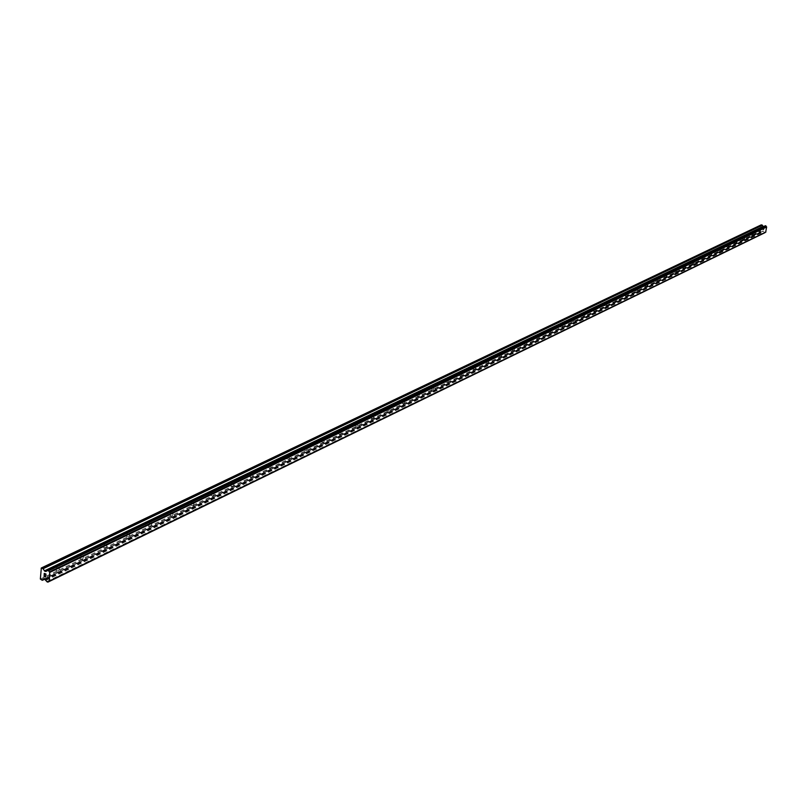 <?xml version="1.0" encoding="UTF-8"?>
<svg xmlns="http://www.w3.org/2000/svg" width="807" height="807" viewBox="0 0 807 807"><rect width="100%" height="100%" fill="white"/><g stroke="black" fill="none" stroke-linecap="round" stroke-linejoin="round"><path stroke-width="0.61" stroke-dasharray="4.04 3.03" d="M58.618 568.189L59.436 568.431L58.487 571.134L57.66 570.882L58.618 568.189M52.889 569.248L53.837 566.554L53.02 566.312L52.062 568.996L52.889 569.248M82.778 556.548L83.555 556.769L82.637 559.443L81.85 559.231L82.778 556.548M77.099 557.607L78.007 554.934L77.23 554.712L76.312 557.385L77.099 557.607M106.211 545.25L106.948 545.451L106.07 548.114L105.324 547.913L106.211 545.25M100.582 546.319L101.46 543.656L100.724 543.454L99.836 546.117L100.582 546.319M128.969 534.295L129.665 534.466L128.807 537.109L128.111 536.927L128.969 534.295M123.37 535.354L124.228 532.711L123.521 532.529L122.664 535.172L123.37 535.354M151.06 523.642L151.726 523.804L150.899 526.426L150.233 526.265L151.06 523.642M145.512 524.711L146.339 522.089L145.674 521.927L144.836 524.55L145.512 524.711M172.527 513.302L173.152 513.444L172.355 516.046L171.72 515.905L172.527 513.302M167.019 514.372L167.816 511.769L167.18 511.618L166.383 514.22L167.019 514.372M193.387 503.245L193.983 503.376L193.216 505.959L192.611 505.828L193.387 503.245M187.92 504.314L188.697 501.732L188.092 501.601L187.315 504.183L187.92 504.314M213.663 493.47L214.238 493.591L213.492 496.154L212.917 496.033L213.663 493.47M208.246 494.54L209.003 491.988L208.428 491.867L207.671 494.419L208.246 494.54M233.394 483.968L233.939 484.069L233.213 486.611L232.668 486.51L233.394 483.968M228.018 485.037L228.744 482.495L228.199 482.394L227.473 484.926L228.018 485.037M252.591 474.718L253.105 474.809L252.399 477.33L251.885 477.23L252.591 474.718M247.255 475.787L247.961 473.265L247.446 473.174L246.74 475.686L247.255 475.787M271.283 465.71L270.587 468.211L271.283 465.71M265.987 466.779L266.179 464.196L265.987 466.779M289.471 456.944L288.805 459.415L289.471 456.944M284.225 458.013L284.891 455.541L284.225 458.013M307.195 448.399L306.549 450.851L307.195 448.399M301.989 449.469L302.635 447.017L301.989 449.469M324.464 440.077L323.839 442.508L324.464 440.077M319.3 441.147L319.925 438.715L319.3 441.147M341.3 431.967L340.685 434.378L341.3 431.967M336.176 433.036L336.791 430.625L336.176 433.036M357.713 424.058L357.118 426.439L357.713 424.058M352.629 425.118L353.224 422.737L352.629 425.118M373.722 416.341L373.137 418.702L373.722 416.341M368.678 417.401L369.263 415.04L368.678 417.401M389.347 408.816L388.772 411.156L389.347 408.816M384.334 409.875L384.909 407.535L384.334 409.875M404.589 401.472L404.025 403.793L404.589 401.472M399.616 402.532L400.181 400.211L399.616 402.532M419.469 394.3L418.924 396.6L419.469 394.3M414.536 395.349L415.08 393.059L414.536 395.349M434.005 387.289L433.47 389.569L434.005 387.289M429.102 388.349L429.647 386.069L429.102 388.349M448.198 380.45L447.673 382.71L448.198 380.45M443.336 381.499L443.86 379.25L443.336 381.499M462.068 373.772L461.554 376.001L462.068 373.772M457.246 374.821L457.761 372.582L457.246 374.821M475.626 367.235L475.121 369.455L475.626 367.235M470.834 368.285L471.338 366.065L470.834 368.285M488.871 360.85L488.376 363.049L488.871 360.85M484.119 361.889L484.624 359.7L484.119 361.889M501.833 354.606L501.339 356.785L501.833 354.606M497.112 355.645L497.606 353.476L497.112 355.645M514.503 348.503L514.019 350.652L514.503 348.503M509.822 349.532L510.306 347.383L509.822 349.532M526.9 342.531L526.426 344.66L526.9 342.531M522.26 343.56L522.724 341.422L522.26 343.56M539.036 336.68L538.572 338.799L539.036 336.68M534.426 337.709L534.88 335.591L534.426 337.709M550.909 330.961L550.445 333.059L550.909 330.961M546.329 331.98L546.783 329.892L546.329 331.98M562.529 325.352L562.086 327.43L562.529 325.352M557.99 326.381L558.434 324.303L557.99 326.381M573.908 319.875L573.474 321.932L573.908 319.875M569.409 320.883L569.843 318.836L569.409 320.883M585.055 314.498L584.621 316.536L585.055 314.498M580.586 315.507L581.02 313.469L580.586 315.507M595.98 309.232L595.556 311.26L595.98 309.232M591.541 310.241L591.965 308.224L591.541 310.241M606.682 304.078L606.259 306.085L606.682 304.078M602.274 305.086L602.698 303.079L602.274 305.086M617.173 299.024L616.75 301.011L617.173 299.024M612.795 300.022L613.209 298.045L612.795 300.022M627.453 294.071L627.039 296.038L627.453 294.071M623.105 295.069L623.508 293.102L623.105 295.069M637.53 289.219L637.116 291.166L637.53 289.219M633.213 290.207L633.616 288.26L633.213 290.207M647.406 284.457L647.012 286.384L647.406 284.457M643.129 285.436L643.522 283.509L643.129 285.436M657.1 279.787L656.706 281.704L657.1 279.787M652.853 280.765L653.246 278.849L652.853 280.765M666.612 275.197L666.219 277.104L666.612 275.197M662.386 276.176L662.779 274.279L662.386 276.176M675.943 270.708L675.56 272.584L675.943 270.708M671.747 271.677L672.13 269.79L671.747 271.677M685.103 266.29L684.719 268.156L685.103 266.29M680.937 267.258L681.31 265.392L680.937 267.258M694.081 261.962L693.707 263.818L694.081 261.962M689.945 262.931L690.328 261.075L689.945 262.931M702.907 257.705L702.534 259.551L702.907 257.705M698.801 258.674L699.165 256.838L698.801 258.674M711.572 253.539L711.199 255.355L711.572 253.539M707.487 254.498L707.86 252.672L707.487 254.498M720.076 249.434L719.713 251.239L720.076 249.434M716.021 250.392L716.384 248.586L716.021 250.392M728.428 245.409L728.065 247.204L728.428 245.409M724.404 246.357L724.767 244.571L724.404 246.357M736.63 241.454L736.277 243.23L736.63 241.454M732.635 242.403L732.988 240.627L732.635 242.403M744.7 237.571L744.347 239.336L744.7 237.571M740.725 238.509L741.078 236.754L740.725 238.509M752.618 233.758L752.265 235.503L752.618 233.758M748.674 234.686L749.027 232.941L748.674 234.686M760.406 230.005L760.063 231.74L760.406 230.005M756.482 230.933L756.835 229.198L756.482 230.933M45.928 575.189L45.979 574.009L44.224 573.414M45.454 575.855L45.686 577.025M45.505 576.924L44.153 575.29M763.755 229.763L763.836 229.158L763.755 229.763M762.766 229.551L762.847 228.936L762.766 229.551M762.776 228.926L762.676 229.612L763.815 229.864L763.916 229.168L763.815 229.864L762.676 229.612L762.776 228.926M764.037 228.351L762.897 228.078L764.037 228.331M762.897 228.078L763.876 228.381L762.897 228.078M761.294 224.84L760.023 231.316L761.193 231.932L763.281 231.175L764.885 232.719M765.318 225.758L763.654 226.555M765.127 232.416L765.672 232.134M40.834 579.799L760.305 231.74M40.35 579.033L760.023 231.316M45.949 580.122L763.715 231.639M46.11 580.304L763.815 231.74M48.945 581.272L765.651 232.134M47.23 570.67L764.592 226.323M47.24 570.65L764.471 226.374M40.794 568.4L760.91 225.113M42.186 580.263L761.193 231.932M761.394 231.902L44.829 579.123L761.435 231.881M44.193 578.972L762.514 231.115M44.435 578.982L762.766 231.064M45.232 579.255L763.281 231.175M45.585 579.557L763.503 231.327M46.887 581.514L764.259 232.396M46.947 581.696L764.29 232.497M47.028 581.817L764.34 232.567M47.199 581.968L764.451 232.638M47.744 582.15L764.804 232.719M47.431 570.226L765.258 225.809M47.361 570.357L765.197 225.889M45.928 571.396L764.189 226.575M46.332 571.084L763.936 226.616M59.436 568.431L53.837 566.554M83.555 556.769L78.007 554.934M106.948 545.451L101.46 543.656M129.665 534.466L124.228 532.711M151.726 523.804L146.339 522.089M173.152 513.444L167.816 511.769M193.983 503.376L188.697 501.732M214.238 493.591L209.003 491.988M233.939 484.069L228.744 482.495M253.105 474.809L247.961 473.265M271.767 465.8L266.673 464.287M289.945 457.024L284.891 455.541M307.649 448.47L302.635 447.017M324.898 440.138L319.925 438.715M341.704 432.027L336.791 430.625M358.106 424.109L353.224 422.737M374.095 416.392L369.263 415.04M389.7 408.856L384.909 407.535M404.922 401.503L400.181 400.211M419.791 394.33L415.08 393.059M434.317 387.32L429.647 386.069M448.49 380.48L443.86 379.25M462.35 373.792L457.761 372.582M475.898 367.256L471.338 366.065M489.133 360.87L484.624 359.7M502.075 354.626L497.606 353.476M514.745 348.513L510.306 347.383M527.132 342.541L522.724 341.422M539.258 336.69L534.88 335.591M551.12 330.971L546.783 329.892M562.731 325.362L558.434 324.303M574.11 319.885L569.843 318.836M585.246 314.508L581.02 313.469M596.161 309.242L591.965 308.224M606.854 304.088L602.698 303.079M617.335 299.034L613.209 298.045M627.614 294.081L623.508 293.102M637.681 289.219L633.616 288.26M637.641 290.661L637.792 290.137M647.567 284.457L643.522 283.509M647.507 285.92L647.678 285.315M657.251 279.787L653.246 278.849M657.18 281.27L657.372 280.584M666.753 275.197L662.779 274.279M666.673 276.7L666.885 275.954M676.084 270.708L672.13 269.79M675.984 272.211L676.205 271.414M685.234 266.29L681.31 265.392M685.133 267.813L685.365 266.966M694.212 261.962L690.328 261.075M694.101 263.486L694.343 262.598M703.028 257.705L699.165 256.838M702.907 259.239L703.159 258.321M711.683 253.539L707.86 252.672M711.562 255.062L711.814 254.114M720.187 249.434L716.384 248.586M720.056 250.967L720.318 249.988M728.539 245.409L724.767 244.571M728.408 246.932L728.671 245.933M736.741 241.454L732.988 240.627M736.599 242.978L736.872 241.959M744.8 237.571L741.078 236.754M744.659 239.094L744.932 238.055M752.719 233.748L749.027 232.941M752.568 235.271L752.84 234.212M760.507 229.995L756.835 229.198M760.345 231.518L760.628 230.439M760.063 231.74L756.391 230.933M752.265 235.503L748.573 234.696M744.347 239.336L740.614 238.509M736.277 243.23L732.524 242.403M728.065 247.204L724.293 246.357M719.713 251.239L715.9 250.392M711.199 255.355L707.366 254.498M702.534 259.551L698.67 258.674M693.707 263.818L689.814 262.931M684.719 268.156L680.795 267.258M675.56 272.584L671.606 271.677M666.219 277.104L662.244 276.176M656.706 281.704L652.702 280.765M647.012 286.384L642.967 285.436M637.116 291.166L633.051 290.207M627.039 296.038L622.933 295.069M616.75 301.011L612.624 300.022M606.259 306.085L602.093 305.076M595.556 311.26L591.36 310.241M584.621 316.536L580.394 315.507M573.474 321.932L569.207 320.883M562.086 327.43L557.778 326.371M550.445 333.059L546.117 331.97M538.572 338.799L534.204 337.699M526.426 344.66L522.028 343.54M514.019 350.652L509.58 349.522M501.339 356.785L496.87 355.625M488.376 363.049L483.857 361.869M475.121 369.455L470.562 368.264M461.554 376.001L456.964 374.791M447.673 382.71L443.043 381.479M433.47 389.569L428.799 388.318M418.924 396.6L414.213 395.319M404.025 403.793L399.273 402.491M388.772 411.156L383.981 409.835M373.137 418.702L368.305 417.36M357.118 426.439L352.235 425.067M340.685 434.378L335.762 432.976M323.839 442.508L318.866 441.086M306.549 450.851L301.536 449.398M288.805 459.415L283.751 457.932M270.587 468.211L265.493 466.688M251.885 477.23L246.74 475.686M232.668 486.51L227.473 484.926M212.917 496.033L207.671 494.419M192.611 505.828L187.315 504.183M171.72 515.905L166.383 514.22M150.233 526.265L144.836 524.55M128.111 536.927L122.664 535.172M105.324 547.913L99.836 546.117M81.85 559.231L76.312 557.385M57.66 570.882L52.062 568.996M44.123 579.002L762.554 231.084M48.531 581.333L765.369 232.204M46.917 570.952L764.875 226.253M47.26 570.62L764.511 226.333M45.868 571.437L764.138 226.596"/><path stroke-width="1.21" d="M45.858 574.11L45.152 573.868L45.858 574.11L45.817 575.149L45.858 574.11M45.152 573.868L45.131 574.443L45.162 573.868M45.01 574.402L45.041 573.827L45.021 574.402M45.041 573.827L44.335 573.595L45.041 573.827M44.335 573.595L44.294 574.634L44.335 573.595M44.224 573.414L44.173 574.594L44.224 573.424L45.979 574.009L45.928 575.189M45.454 575.855L45.686 577.025M44.849 576.45L44.254 575.613L44.849 576.45M44.254 575.613L44.203 576.723L44.254 575.613M44.153 575.29L44.092 576.682L44.143 575.29L45.343 576.874L45.696 576.168L45.505 576.924M42.559 580.213L44.435 578.982L47.199 581.968L49.338 581.03L49.701 572.476L48.249 570.317L45.868 571.437L44.758 571.185L43.043 568.733L41.328 567.977L40.35 579.033L42.186 580.263L44.829 579.123L42.499 580.253M763.654 226.555L761.294 224.84L41.328 567.977M765.672 232.134L766.65 226.989L765.339 225.748L47.593 570.125M764.925 232.688L47.926 582.129L765.127 232.416M49.116 581.201L765.772 232.083M49.338 581.03L765.934 231.982M49.701 572.476L766.65 226.989M49.509 572.163L766.539 226.817M49.338 571.981L766.438 226.717M46.503 571.023L47.23 570.67M46.473 571.023L47.24 570.65M48.017 582.049L764.996 232.648M48.097 581.928L765.056 232.567M48.571 570.771L765.984 226.061M48.511 570.599L765.954 225.96M48.43 570.468L765.904 225.889M48.249 570.317L765.793 225.809M47.704 570.135L765.439 225.738M45.565 571.447L46.332 571.084M44.758 571.185L763.412 226.505M44.405 570.882L763.19 226.353M43.043 568.733L762.393 225.183M42.68 568.441L762.181 225.032M49.056 581.252L765.732 232.123M47.552 570.135L765.339 225.748M46.392 571.033L47.26 570.62"/></g></svg>

